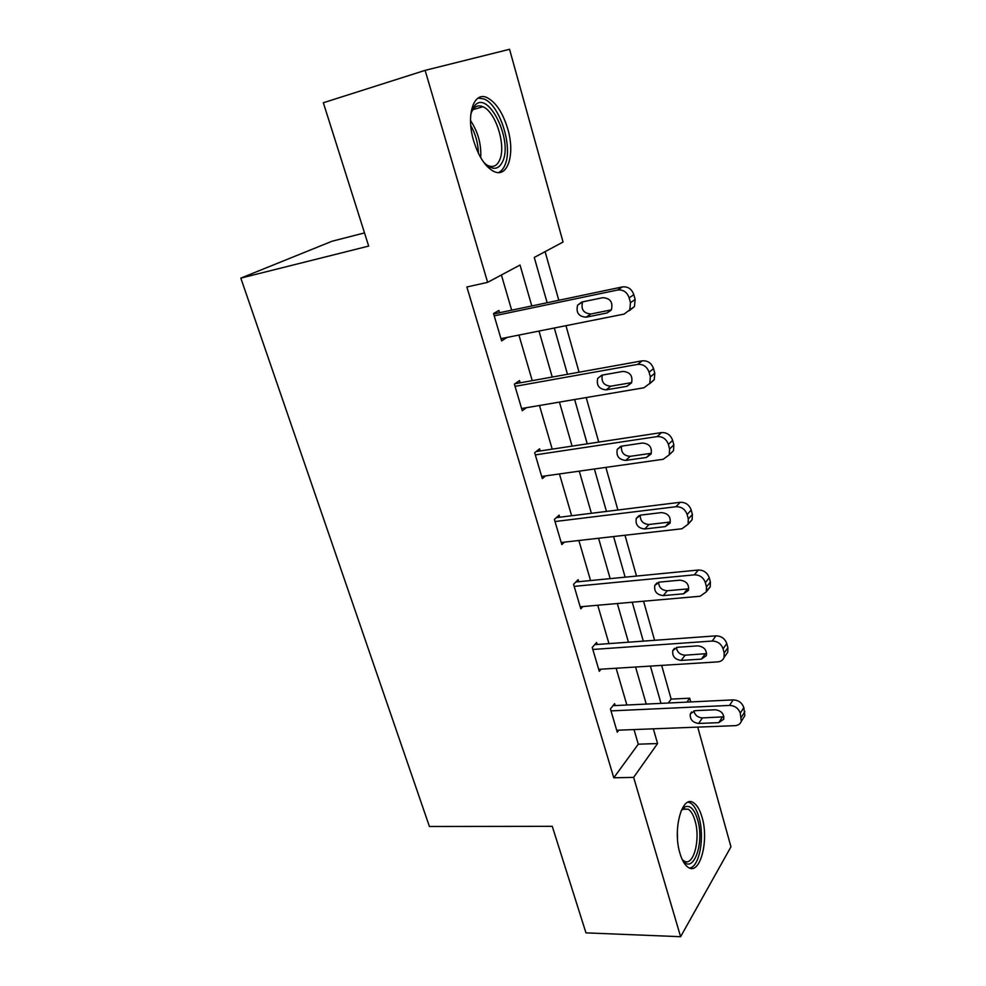 <?xml version="1.0" encoding="UTF-8"?>
<svg xmlns="http://www.w3.org/2000/svg" width="986" height="986" viewBox="0 0 986 986"><rect width="100%" height="100%" fill="white"/><g stroke="black" fill="none" stroke-linecap="round" stroke-linejoin="round"><path stroke-width="1.48" d="M679.97 853.408C672.366 829.275 682.287 794.124 693.614 802.814C697.114 805.106 699.912 809.888 702.007 817.135C709.304 840.503 699.974 875.95 688.166 867.335C684.802 865.079 682.065 860.445 679.97 853.408M473.674 140.887C465.712 114.943 473.798 90.675 487.343 97.774C496.081 102.519 502.885 112.909 507.753 128.919C515.37 154.272 507.716 178.663 493.703 171.379C485.322 166.831 478.641 156.675 473.674 140.887M364.512 232.906L332.085 241.225L240.818 278.114L429.415 826.49L552.259 826.33L585.967 932.867L680.611 936.7L633.628 777.387L657.576 743.555L653.348 728.827M240.818 278.114L368.678 246.081L323.334 102.754L425.114 70.363L509.552 49.3L563.055 242.038L534.264 257.432L547.144 302.727M668.311 703.018L671.158 699.111L661.655 665.39M654.593 640.308L643.575 601.226M636.488 576.058L624.988 535.25M617.889 510.008L605.872 467.389M598.749 442.085L586.202 397.568M579.065 372.203L565.964 325.688M558.803 300.286L545.098 251.64M671.158 699.111L689.695 698.187L690.73 701.933M697.718 727.113L730.959 846.826L680.611 936.7M531.787 305.956L520.029 265.037L487.626 282.353L466.871 286.988L613.785 777.781L638.287 744.183L634.023 729.566M626.862 705.015L616.127 668.237M608.954 643.611L597.75 605.244M590.552 580.544L578.868 540.501M571.646 515.752L559.444 473.946M552.209 449.135L539.478 405.492M532.23 380.645L518.932 335.067M511.672 310.183L501.406 274.983M499.557 312.735L498.879 310.454L493.53 313.548L501.627 340.922L506.841 337.483M520.177 382.815L519.523 380.596L514.384 384.121L522.26 410.731L526.413 407.711M540.229 450.947L539.601 448.803L534.671 452.722L542.312 478.592L545.529 475.905M559.74 517.219L559.124 515.123L554.379 519.425L561.823 544.592L564.399 542.14M578.72 581.703L578.116 579.669L573.569 584.316L580.803 608.806L582.936 606.538M597.196 644.462L596.604 642.478L592.229 647.469L599.278 671.306L601.066 669.186M615.178 705.569L614.611 703.647L610.408 708.946L617.261 732.167L618.801 730.158M613.785 777.781L633.628 777.387M487.626 282.353L425.114 70.363M646.237 704.078L635.576 667.017M628.439 642.206L617.322 603.518M610.174 578.634L598.564 538.257M591.39 513.299L579.275 471.148M572.077 446.128L559.432 402.103M552.222 377.046L539.009 331.062M686.909 702.118L689.695 698.187M554.317 328.005L567.48 374.298M574.641 399.527L587.237 443.836M594.398 469.003L606.452 511.438M613.588 536.544L625.136 577.167M632.248 602.212L643.303 641.122M650.403 666.092L660.99 703.363M638.287 744.183L657.576 743.555M500.999 338.839L506.89 337.668M494.208 315.84L617.63 290.007C623.214 289.453 627.059 292.066 629.179 297.834L630.473 302.665L629.795 309.789L624.113 314.09L500.95 338.654M629.204 310.763L634.442 306.584L635.132 299.498L633.85 294.691C631.743 288.96 627.922 286.371 622.363 286.926L493.653 313.967M602.828 297.673C610.26 298.228 613.119 302.221 611.419 309.666L606.994 312.981L586.041 317.196C578.634 316.555 575.824 312.537 577.623 305.13L581.826 302.024L602.828 297.673M611.308 309.863L590.91 313.992C583.539 313.351 580.766 309.357 582.566 301.999L582.64 301.864M470.716 114.906L472.171 109.902L474.734 105.65C487.836 89.406 512.671 139.088 503.008 160.755C498.706 170.27 492.273 170.775 483.719 162.296M485.482 164.095L487.959 165.586C493.333 167.793 497.301 165.759 499.877 159.473C506.163 145.004 495.551 111.591 482.881 106.722C479.282 105.169 476.213 105.761 473.662 108.509L471.308 112.404M498.435 172.562C501.356 171.305 503.624 168.594 505.226 164.403C512.93 146.421 499.816 105.058 484.114 98.994L478.161 98.045M681.19 810.615L684.937 806.868C690.114 804.896 694.329 809.112 697.558 819.514C705.052 843.153 692.739 876.505 682.152 859.398M682.176 859.435L683.828 860.815C693.294 867.705 700.873 839.394 694.994 820.648C693.306 814.855 691.063 811.047 688.265 809.21L683.273 808.951L681.215 810.578M689.645 868.062C699.604 866.904 704.891 836.744 698.938 817.271C696.843 810.073 694.058 805.328 690.582 803.048L688.277 802.123M515.049 386.352L637.659 364.389C643.205 363.994 647.013 366.607 649.084 372.215L650.329 376.899L649.823 383.357L643.957 387.769L521.606 408.524M649.614 383.776L654.26 379.684L654.778 373.263L653.533 368.591C651.487 363.021 647.703 360.445 642.194 360.839L514.902 383.764M622.942 371.426C630.103 372.03 632.975 375.851 631.558 382.888L626.997 386.29L606.18 389.852C599.032 389.174 596.222 385.329 597.726 378.328L602.089 375.124L622.942 371.426M626.997 386.29L631.558 382.617L610.839 386.192C603.962 385.637 601.103 381.939 602.286 375.087M535.312 454.891L657.107 436.601C662.604 436.342 666.363 438.955 668.385 444.403L669.605 448.963L669.235 454.829L663.221 459.291L541.684 476.448M669.297 454.694L673.475 450.713L673.857 444.871L672.649 440.348C670.64 434.925 666.906 432.336 661.446 432.595L536.101 451.576M642.465 443.034C649.392 443.688 652.264 447.348 651.093 454.016L646.409 457.467L625.74 460.413C618.838 459.686 616.016 456.013 617.273 449.382L621.772 446.116L642.465 443.034M646.409 457.467L650.772 453.363L630.202 456.333C623.83 455.852 620.921 452.463 621.488 446.165M555.007 521.532L676.002 506.718C681.449 506.607 685.171 509.207 687.143 514.519L688.327 518.944L688.055 524.281L681.942 528.767L561.207 542.51M688.302 523.615L692.11 519.758L692.382 514.433L691.211 510.033C689.251 504.758 685.566 502.182 680.143 502.293L556.35 517.638M661.446 512.584C668.138 513.299 671.01 516.812 670.049 523.135L665.267 526.61L644.745 528.977C638.065 528.2 635.243 524.663 636.29 518.365L640.888 515.074L661.446 512.584M665.267 526.61L669.432 522.099L649.022 524.49C643.131 524.071 640.197 520.965 640.234 515.185M574.172 586.374L694.354 574.838C699.764 574.85 703.425 577.451 705.36 582.627L706.506 586.929L706.321 591.81L700.122 596.259L580.199 606.784M706.666 590.639L710.203 586.892L710.388 582.023L709.254 577.759C707.332 572.607 703.684 570.031 698.31 570.031L575.849 581.986M679.872 580.175C686.379 580.939 689.239 584.328 688.45 590.343L683.594 593.806L663.208 595.618C656.738 594.78 653.928 591.378 654.79 585.401L659.461 582.097L679.872 580.175M683.594 593.806L687.587 588.913L667.312 590.75C661.865 590.367 658.944 587.533 658.537 582.258M592.82 649.466L712.188 641.048C717.549 641.183 721.173 643.772 723.071 648.813L724.18 652.991L724.069 657.465C722.997 660.115 720.902 661.581 717.796 661.877L598.687 669.334M725.832 654.938L727.767 652.19L727.89 647.728L726.781 643.575C724.907 638.558 721.308 635.995 715.972 635.859L594.706 644.647M697.792 645.867C704.115 646.705 706.962 649.971 706.321 655.69L701.403 659.116L681.178 660.423C674.88 659.535 672.082 656.245 672.797 650.538L677.53 647.272L697.792 645.867M706.654 653.619L685.097 655.197C680.069 654.827 677.172 652.251 676.408 647.445M610.975 710.894L729.529 705.421C734.853 705.668 738.428 708.256 740.276 713.174L741.299 721.345C740.276 724.007 738.169 725.449 734.977 725.671L616.694 730.244M743.333 718.116L744.837 715.725L743.838 707.591C742.002 702.698 738.44 700.134 733.14 699.887L612.996 705.68M715.22 709.76C721.37 710.647 724.192 713.827 723.687 719.275L718.732 722.652L698.643 723.453C692.517 722.516 689.744 719.324 690.323 713.889L695.105 710.659L715.22 709.76M723.921 716.822L702.402 717.907C697.768 717.549 694.908 715.195 693.861 710.844M622.363 286.926L617.63 290.007M633.85 294.691L629.179 297.834M635.132 299.498L630.473 302.665M606.994 312.981L611.086 310.233M586.041 317.196L590.91 313.992M470.519 120.538C478.025 131.828 481.414 144.202 480.712 157.661M478.42 153.335C478.148 143.463 475.597 134.17 470.766 125.493M677.357 830.964L677.505 838.876M642.194 360.839L637.659 364.389M653.533 368.591L649.084 372.215M654.778 373.263L650.329 376.899M606.18 389.852L610.839 386.192M661.446 432.595L657.107 436.601M672.649 440.348L668.385 444.403M673.857 444.871L669.605 448.963M625.74 460.413L630.202 456.333M680.143 502.293L676.002 506.718M691.211 510.033L687.143 514.519M692.382 514.433L688.327 518.944M644.745 528.977L649.022 524.49M698.31 570.031L694.354 574.838M709.254 577.759L705.36 582.627M710.388 582.023L706.506 586.929M663.208 595.618L667.312 590.75M715.972 635.859L712.188 641.048M726.781 643.575L723.071 648.813M727.89 647.728L724.18 652.991M701.403 659.116L705.224 653.878M681.178 660.423L685.097 655.197M733.14 699.887L729.529 705.421M743.838 707.591L740.276 713.174M744.911 711.633L741.361 717.241M718.732 722.652L722.393 717.068M698.643 723.453L702.402 717.907M634.442 306.584L629.795 309.789M577.623 305.13L582.566 301.999M472.713 109.729L482.881 106.722M473.662 108.509L474.734 105.65M683.273 808.951L684.937 806.868M682.756 809.26L688.265 809.21M654.26 379.684L649.823 383.357M597.726 378.328L601.904 375.161M673.475 450.713L669.235 454.829M617.273 449.382L620.65 446.387M692.11 519.758L688.055 524.281M636.29 518.365L639.002 515.616M710.203 586.892L706.321 591.81M654.79 585.401L656.947 582.911M727.767 652.19L724.069 657.465M672.797 650.538L674.498 648.332M744.837 715.725L741.299 721.345M690.323 713.889L691.679 711.941"/></g></svg>
